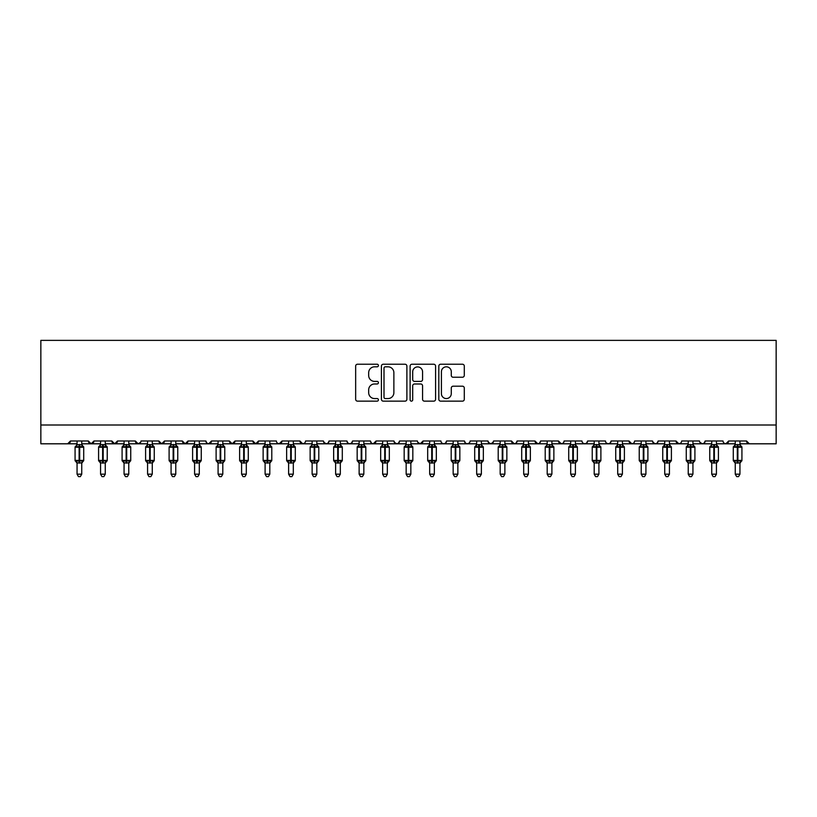 <?xml version="1.0" encoding="UTF-8"?>
<svg xmlns="http://www.w3.org/2000/svg" width="817" height="817" viewBox="0 0 817 817"><rect width="100%" height="100%" fill="white"/><g stroke="black" fill="none" stroke-linecap="round" stroke-linejoin="round"><path stroke-width="1.23" d="M378.414 365.526A1.297 1.297 0 0 0 377.117 364.229L357.509 364.229A1.848 1.848 0 0 0 355.661 366.077L355.661 399.299A1.848 1.848 0 0 0 357.509 401.147L377.117 401.147A1.297 1.297 0 0 0 378.414 399.86A1.297 1.297 0 0 0 377.117 398.563L374.584 398.563A5.903 5.903 0 0 1 368.671 392.66L368.671 389.893A5.903 5.903 0 0 1 374.584 383.98L377.117 383.98A1.297 1.297 0 0 0 378.414 382.693A1.297 1.297 0 0 0 377.117 381.396L374.584 381.396A5.903 5.903 0 0 1 368.671 375.493L368.671 372.726A5.903 5.903 0 0 1 374.584 366.813L377.117 366.813A1.297 1.297 0 0 0 378.414 365.526M462.442 377.24A1.848 1.848 0 0 0 464.291 375.401L464.291 366.077A1.848 1.848 0 0 0 462.442 364.229L440.669 364.229A1.848 1.848 0 0 0 438.821 366.077L438.821 399.299A1.848 1.848 0 0 0 440.669 401.147L462.442 401.147A1.848 1.848 0 0 0 464.291 399.299L464.291 388.044A1.848 1.848 0 0 0 462.442 386.196L453.129 386.196A1.848 1.848 0 0 0 451.28 388.044L451.28 393.631A4.943 4.943 0 0 1 446.337 398.563A4.943 4.943 0 0 1 441.405 393.631L441.405 371.755A4.943 4.943 0 0 1 446.337 366.813A4.943 4.943 0 0 1 451.28 371.755L451.28 375.401A1.848 1.848 0 0 0 453.129 377.24L462.442 377.24M40.85 425.003L776.15 425.003L776.15 340.372L40.85 340.372L40.85 443.805L67.648 443.805L70.466 440.986L88.338 440.986L89.37 443.171M406.886 366.077A1.848 1.848 0 0 0 405.038 364.229L383.255 364.229A1.848 1.848 0 0 0 381.416 366.077L381.416 399.299A1.848 1.848 0 0 0 383.255 401.147L405.038 401.147A1.848 1.848 0 0 0 406.886 399.299L406.886 366.077M411.962 364.229L433.745 364.229A1.848 1.848 0 0 1 435.584 366.077L435.584 399.299A1.848 1.848 0 0 1 433.745 401.147L424.421 401.147A1.848 1.848 0 0 1 422.573 399.299L422.573 385.828A1.848 1.848 0 0 0 420.724 383.98L414.546 383.98A1.848 1.848 0 0 0 412.697 385.828L412.697 399.86A1.297 1.297 0 0 1 411.411 401.147A1.297 1.297 0 0 1 410.114 399.86L410.114 366.077A1.848 1.848 0 0 1 411.962 364.229M81.751 443.805L91.157 443.805L88.338 440.986A2.819 2.819 0 0 0 91.157 443.805A2.819 2.819 0 0 0 93.975 440.986L111.837 440.986A2.819 2.819 0 0 0 114.666 443.805A2.819 2.819 0 0 0 117.485 440.986L135.346 440.986A2.819 2.819 0 0 0 138.165 443.805A2.819 2.819 0 0 0 140.994 440.986L158.855 440.986A2.819 2.819 0 0 0 161.674 443.805A2.819 2.819 0 0 0 164.493 440.986L182.365 440.986A2.819 2.819 0 0 0 185.183 443.805A2.819 2.819 0 0 0 188.002 440.986L205.874 440.986A2.819 2.819 0 0 0 208.692 443.805A2.819 2.819 0 0 0 211.511 440.986L229.373 440.986A2.819 2.819 0 0 0 232.202 443.805A2.819 2.819 0 0 0 235.02 440.986L252.882 440.986A2.819 2.819 0 0 0 255.701 443.805A2.819 2.819 0 0 0 258.529 440.986L276.391 440.986A2.819 2.819 0 0 0 279.21 443.805A2.819 2.819 0 0 0 282.028 440.986L299.9 440.986A2.819 2.819 0 0 0 302.719 443.805A2.819 2.819 0 0 0 305.538 440.986L323.409 440.986A2.819 2.819 0 0 0 326.228 443.805A2.819 2.819 0 0 0 329.047 440.986L346.908 440.986A2.819 2.819 0 0 0 349.737 443.805A2.819 2.819 0 0 0 352.556 440.986L370.418 440.986A2.819 2.819 0 0 0 373.236 443.805A2.819 2.819 0 0 0 376.065 440.986L393.927 440.986A2.819 2.819 0 0 0 396.745 443.805A2.819 2.819 0 0 0 399.564 440.986L417.436 440.986A2.819 2.819 0 0 0 420.255 443.805A2.819 2.819 0 0 0 423.073 440.986L440.935 440.986A2.819 2.819 0 0 0 443.764 443.805A2.819 2.819 0 0 0 446.582 440.986L464.444 440.986A2.819 2.819 0 0 0 467.263 443.805A2.819 2.819 0 0 0 470.092 440.986L487.953 440.986A2.819 2.819 0 0 0 490.772 443.805A2.819 2.819 0 0 0 493.591 440.986L511.462 440.986A2.819 2.819 0 0 0 514.281 443.805A2.819 2.819 0 0 0 517.1 440.986L534.972 440.986A2.819 2.819 0 0 0 537.79 443.805A2.819 2.819 0 0 0 540.609 440.986L558.471 440.986A2.819 2.819 0 0 0 561.299 443.805A2.819 2.819 0 0 0 564.118 440.986L581.98 440.986A2.819 2.819 0 0 0 584.798 443.805A2.819 2.819 0 0 0 587.627 440.986L605.489 440.986A2.819 2.819 0 0 0 608.308 443.805A2.819 2.819 0 0 0 611.126 440.986L628.998 440.986A2.819 2.819 0 0 0 631.817 443.805A2.819 2.819 0 0 0 634.635 440.986L652.507 440.986A2.819 2.819 0 0 0 655.326 443.805A2.819 2.819 0 0 0 658.145 440.986L676.006 440.986A2.819 2.819 0 0 0 678.835 443.805A2.819 2.819 0 0 0 681.654 440.986L699.515 440.986A2.819 2.819 0 0 0 702.334 443.805A2.819 2.819 0 0 0 705.163 440.986L723.025 440.986A2.819 2.819 0 0 0 725.843 443.805A2.819 2.819 0 0 0 728.662 440.986L746.534 440.986L747.055 442.62M716.438 443.805L725.843 443.805L728.662 440.986L727.63 443.171M705.163 440.986L704.131 443.171M669.429 443.805L678.835 443.805L676.006 440.986L677.038 443.171M658.145 440.986L657.113 443.171M652.507 440.986L653.539 443.171M634.635 440.986L634.115 442.62M622.411 443.805L631.817 443.805L628.998 440.986L630.03 443.171M611.126 440.986L610.095 443.171M587.627 440.986L586.596 443.171M564.118 440.986L563.597 442.62M551.894 443.805L561.299 443.805L558.471 440.986L559.502 443.171M540.609 440.986L539.577 443.171M528.385 443.805L537.79 443.805L534.972 440.986L536.003 443.171M517.1 440.986L516.068 443.171M504.875 443.805L514.281 443.805L511.462 440.986L511.983 442.62M493.591 440.986L492.569 443.171M487.953 440.986L488.985 443.171M464.444 440.986L465.476 443.171M446.582 440.986L445.551 443.171M410.849 443.805L420.255 443.805L423.073 440.986L422.042 443.171M399.564 440.986L398.533 443.171M393.927 440.986L394.958 443.171M370.418 440.986L371.449 443.171M352.556 440.986L351.524 443.171M346.908 440.986L347.94 443.171M329.047 440.986L328.015 443.171M323.409 440.986L324.431 443.171M293.313 443.805L302.719 443.805L299.9 440.986L300.932 443.171M269.804 443.805L279.21 443.805L282.028 440.986L280.997 443.171M246.305 443.805L255.701 443.805L258.529 440.986L257.498 443.171M222.796 443.805L232.202 443.805L235.02 440.986L233.989 443.171M199.287 443.805L208.692 443.805L211.511 440.986L210.48 443.171M205.874 440.986L206.905 443.171M175.778 443.805L185.183 443.805L188.002 440.986L186.97 443.171M194.589 443.805L185.183 443.805L182.365 440.986L183.396 443.171M152.268 443.805L161.674 443.805L164.493 440.986L163.461 443.171M171.08 443.805L161.674 443.805L158.855 440.986L159.887 443.171M128.769 443.805L138.165 443.805L135.346 440.986L136.378 443.171M100.562 443.805L91.157 443.805L93.975 440.986L92.944 443.171M746.534 440.986A2.819 2.819 0 0 0 749.352 443.805L746.534 440.986M776.15 425.003L776.15 443.805L739.947 443.805M67.648 443.805L70.466 440.986A2.819 2.819 0 0 1 67.648 443.805L77.053 443.805M105.26 443.805L114.666 443.805L117.485 440.986M124.061 443.805L114.666 443.805L111.837 440.986M147.571 443.805L138.165 443.805L140.687 442.263M218.088 443.805L208.692 443.805L206.875 443.141M241.597 443.805L232.202 443.805L229.373 440.986M265.106 443.805L255.701 443.805L252.882 440.986M288.615 443.805L279.21 443.805L277.392 443.141M312.125 443.805L302.719 443.805L304.537 443.141M316.822 443.805L326.228 443.805L328.046 443.141M335.624 443.805L326.228 443.805L323.706 442.263M340.332 443.805L349.737 443.805L351.545 443.141M359.133 443.805L349.737 443.805L347.919 443.141M363.841 443.805L373.236 443.805L376.065 440.986M382.642 443.805L373.236 443.805L371.418 443.141M387.34 443.805L396.745 443.805L398.563 443.141M406.151 443.805L396.745 443.805L394.233 442.263M429.66 443.805L420.255 443.805L417.742 442.263M434.358 443.805L443.764 443.805L445.582 443.141M453.159 443.805L443.764 443.805L441.946 443.141M457.867 443.805L467.263 443.805L469.081 443.141M476.668 443.805L467.263 443.805L465.455 443.141M481.376 443.805L490.772 443.805L493.294 442.263M500.178 443.805L490.772 443.805L488.26 442.263M523.687 443.805L514.281 443.805L516.099 443.141M547.196 443.805L537.79 443.805L539.608 443.141M570.695 443.805L561.299 443.805L563.107 443.141M575.403 443.805L584.798 443.805L586.616 443.141M594.204 443.805L584.798 443.805L582.991 443.141M598.912 443.805L608.308 443.805L610.125 443.141M617.713 443.805L608.308 443.805L606.49 443.141M641.222 443.805L631.817 443.805L633.635 443.141M645.92 443.805L655.326 443.805L657.144 443.141M664.732 443.805L655.326 443.805L652.803 442.263M688.231 443.805L678.835 443.805L680.643 443.141M692.939 443.805L702.334 443.805L704.152 443.141M711.74 443.805L702.334 443.805L699.822 442.263M735.249 443.805L725.843 443.805L724.025 443.141M385.287 366.813A1.297 1.297 0 0 0 384 368.11L384 397.276A1.297 1.297 0 0 0 385.287 398.563L387.963 398.563A5.903 5.903 0 0 0 393.876 392.66L393.876 372.726A5.903 5.903 0 0 0 387.963 366.813L385.287 366.813M422.573 371.847A4.943 4.943 0 0 0 417.64 366.904A4.943 4.943 0 0 0 412.697 371.847L412.697 379.548A1.848 1.848 0 0 0 414.546 381.396L420.724 381.396A1.848 1.848 0 0 0 422.573 379.548L422.573 371.847M75.695 461.288L77.053 463.229L75.072 460.4L83.722 460.4L83.722 447.236L83.109 446.358A0.94 0.94 0 0 1 83.722 447.236L75.072 447.236A0.94 0.94 0 0 1 75.695 446.358L75.072 447.236L75.072 460.4A0.94 0.94 0 0 0 75.695 461.288L76.369 460.584L79.116 461.248L82.435 460.584L82.834 461.197A2.073 1.971 0 0 0 81.751 462.933L77.053 462.933A2.073 1.971 0 0 0 75.961 461.197M83.722 460.4A0.94 0.94 0 0 1 83.109 461.288L81.751 463.229L83.722 460.4L83.722 447.236M77.053 444.714L81.751 444.714A2.073 1.971 180 0 0 82.834 446.45L82.435 447.052L79.688 446.399L76.369 447.052L75.961 446.45A2.073 1.971 180 0 0 77.053 444.714L77.053 440.986M77.053 444.816L76.369 447.052L75.961 446.45M81.751 462.912L81.751 474.177L77.053 474.177L77.053 462.912M81.751 440.986L81.751 444.724M81.751 444.816L82.435 447.052M76.369 460.584L77.053 462.83M82.435 460.584L81.751 462.83M81.751 474.177L80.342 476.628L78.463 476.628L77.053 474.177M99.204 461.288L100.562 463.229L98.581 460.4L107.231 460.4L107.231 447.236L106.619 446.358A0.94 0.94 0 0 1 107.231 447.236L98.581 447.236A0.94 0.94 0 0 1 99.204 446.358L98.581 447.236L98.581 460.4A0.94 0.94 0 0 0 99.204 461.288L99.878 460.584L102.625 461.248L105.944 460.584L106.343 461.197A2.073 1.971 0 0 0 105.26 462.933L100.562 462.933A2.073 1.971 0 0 0 99.47 461.197M107.231 460.4A0.94 0.94 0 0 1 106.619 461.288L105.26 463.229L107.231 460.4L107.231 447.236M100.562 444.714L105.26 444.714A2.073 1.971 180 0 0 106.343 446.45L105.944 447.052L103.187 446.399L99.878 447.052L99.47 446.45A2.073 1.971 180 0 0 100.562 444.714L100.562 440.986M122.703 461.288L124.061 463.229L122.09 460.4L130.74 460.4L130.74 447.236L130.128 446.358A0.94 0.94 0 0 1 130.74 447.236L122.09 447.236A0.94 0.94 0 0 1 122.703 446.358L122.09 447.236L122.09 460.4A0.94 0.94 0 0 0 122.703 461.288L123.387 460.584L126.135 461.248L129.443 460.584L129.852 461.197A2.073 1.971 0 0 0 128.769 462.933L124.061 462.933A2.073 1.971 0 0 0 122.979 461.197M130.74 460.4A0.94 0.94 0 0 1 130.128 461.288L128.769 463.229L130.74 460.4L130.74 447.236M124.061 444.714L128.769 444.714A2.073 1.971 180 0 0 129.852 446.45L129.443 447.052L126.696 446.399L123.387 447.052L122.979 446.45A2.073 1.971 180 0 0 124.061 444.714L124.061 440.986M146.212 461.288L147.571 463.229L145.6 460.4L154.25 460.4L154.25 447.236L153.627 446.358A0.94 0.94 0 0 1 154.25 447.236L145.6 447.236A0.94 0.94 0 0 1 146.212 446.358L145.6 447.236L145.6 460.4A0.94 0.94 0 0 0 146.212 461.288L146.886 460.584L149.644 461.248L152.953 460.584L153.361 461.197A2.073 1.971 0 0 0 152.268 462.933L147.571 462.933A2.073 1.971 0 0 0 146.488 461.197M154.25 460.4A0.94 0.94 0 0 1 153.627 461.288L152.268 463.229L154.25 460.4L154.25 447.236M147.571 444.714L152.268 444.714A2.073 1.971 180 0 0 153.361 446.45L152.953 447.052L150.205 446.399L146.886 447.052L146.488 446.45A2.073 1.971 180 0 0 147.571 444.714L147.571 440.986M169.722 461.288L171.08 463.229L169.109 460.4L177.759 460.4L177.759 447.236L177.136 446.358A0.94 0.94 0 0 1 177.759 447.236L169.109 447.236A0.94 0.94 0 0 1 169.722 446.358L169.109 447.236L169.109 460.4A0.94 0.94 0 0 0 169.722 461.288L170.396 460.584L173.143 461.248L176.462 460.584L176.87 461.197A2.073 1.971 0 0 0 175.778 462.933L171.08 462.933A2.073 1.971 0 0 0 169.997 461.197M177.759 460.4A0.94 0.94 0 0 1 177.136 461.288L175.778 463.229L177.759 460.4L177.759 447.236M171.08 444.714L175.778 444.714A2.073 1.971 180 0 0 176.87 446.45L176.462 447.052L173.715 446.399L170.396 447.052L169.997 446.45A2.073 1.971 180 0 0 171.08 444.714L171.08 440.986M100.552 444.816L99.878 447.052L99.47 446.45M105.26 462.912L105.26 474.177L100.562 474.177L100.562 462.912M105.26 440.986L105.26 444.724M105.26 444.816L105.944 447.052M99.878 460.584L100.552 462.83M105.944 460.584L105.26 462.83M105.26 474.177L103.851 476.628L101.972 476.628L100.562 474.177M124.061 444.816L123.387 447.052L122.979 446.45M128.769 462.912L128.769 474.177L124.061 474.177L124.061 462.912M128.769 440.986L128.769 444.724M128.769 444.816L129.443 447.052M123.387 460.584L124.061 462.83M129.443 460.584L128.769 462.83M128.769 474.177L127.35 476.628L125.481 476.628L124.061 474.177M147.571 444.816L146.886 447.052L146.488 446.45M152.268 462.912L152.268 474.177L147.571 474.177L147.571 462.912M152.268 440.986L152.268 444.724M152.279 444.816L152.953 447.052M146.886 460.584L147.571 462.83M152.953 460.584L152.279 462.83M152.268 474.177L150.859 476.628L148.98 476.628L147.571 474.177M171.08 444.816L170.396 447.052L169.997 446.45M175.778 462.912L175.778 474.177L171.08 474.177L171.08 462.912M175.778 440.986L175.778 444.724M175.778 444.816L176.462 447.052M170.396 460.584L171.08 462.83L170.396 460.584M176.462 460.584L175.778 462.83M175.778 474.177L174.368 476.628L172.489 476.628L171.08 474.177M193.231 461.288L194.589 463.229L192.608 460.4L201.258 460.4L201.258 447.236L200.645 446.358A0.94 0.94 0 0 1 201.258 447.236L192.608 447.236A0.94 0.94 0 0 1 193.231 446.358L192.608 447.236L192.608 460.4A0.94 0.94 0 0 0 193.231 461.288L193.905 460.584L196.652 461.248L199.971 460.584L200.369 461.197A2.073 1.971 0 0 0 199.287 462.933L194.589 462.933A2.073 1.971 0 0 0 193.496 461.197M201.258 460.4A0.94 0.94 0 0 1 200.645 461.288L199.287 463.229L201.258 460.4L201.258 447.236M194.589 444.714L199.287 444.714A2.073 1.971 180 0 0 200.369 446.45L199.971 447.052L197.224 446.399L193.905 447.052L193.496 446.45A2.073 1.971 180 0 0 194.589 444.714L194.589 440.986M194.589 444.816L193.905 447.052L193.496 446.45M199.287 462.912L199.287 474.177L194.589 474.177L194.589 462.912M199.287 440.986L199.287 444.724M199.287 444.816L199.971 447.052M193.905 460.584L194.589 462.83M199.971 460.584L199.287 462.83M199.287 474.177L197.877 476.628L195.998 476.628L194.589 474.177M216.74 461.288L218.088 463.229L216.117 460.4L224.767 460.4L224.767 447.236L224.154 446.358A0.94 0.94 0 0 1 224.767 447.236L216.117 447.236A0.94 0.94 0 0 1 216.74 446.358L216.117 447.236L216.117 460.4A0.94 0.94 0 0 0 216.74 461.288L217.414 460.584L220.161 461.248L223.48 460.584L223.878 461.197A2.073 1.971 0 0 0 222.796 462.933L218.088 462.933A2.073 1.971 0 0 0 217.005 461.197M224.767 460.4A0.94 0.94 0 0 1 224.154 461.288L222.796 463.229L224.767 460.4L224.767 447.236M218.088 444.714L222.796 444.714A2.073 1.971 180 0 0 223.878 446.45L223.48 447.052L220.723 446.399L217.414 447.052L217.005 446.45A2.073 1.971 180 0 0 218.088 444.714L218.088 440.986M218.088 444.816L217.414 447.052L217.005 446.45M222.796 462.912L222.796 474.177L218.088 474.177L218.088 462.912M222.796 440.986L222.796 444.724M222.796 444.816L223.48 447.052M217.414 460.584L218.088 462.83M223.48 460.584L222.796 462.83M222.796 474.177L221.387 476.628L219.507 476.628L218.088 474.177M241.597 463.229L239.626 460.4L248.276 460.4L248.276 447.236L247.663 446.358A0.94 0.94 0 0 1 248.276 447.236L239.626 447.236A0.94 0.94 0 0 1 240.239 446.358L239.626 447.236L239.626 460.4A0.94 0.94 0 0 0 240.239 461.288L240.913 460.584L243.67 461.248L246.979 460.584L247.388 461.197A2.073 1.971 0 0 0 246.305 462.933L241.597 462.933A2.073 1.971 0 0 0 240.515 461.197M248.276 460.4A0.94 0.94 0 0 1 247.663 461.288L246.305 463.229L248.276 460.4L248.276 447.236M241.597 444.714L246.305 444.714A2.073 1.971 180 0 0 247.388 446.45L246.979 447.052L244.232 446.399L240.913 447.052L240.515 446.45A2.073 1.971 180 0 0 241.597 444.714L241.597 440.986M241.597 444.816L240.913 447.052L240.515 446.45M246.305 462.912L246.305 474.177L241.597 474.177L241.597 462.912M246.305 440.986L246.305 444.724M246.305 444.816L246.979 447.052M240.913 460.584L241.597 462.83M246.979 460.584L246.305 462.83M246.305 474.177L244.886 476.628L243.006 476.628L241.597 474.177M263.748 461.288L265.106 463.229L263.135 460.4L271.785 460.4L271.785 447.236L271.162 446.358A0.94 0.94 0 0 1 271.785 447.236L263.135 447.236A0.94 0.94 0 0 1 263.748 446.358L263.135 447.236L263.135 460.4A0.94 0.94 0 0 0 263.748 461.288L264.422 460.584L267.179 461.248L270.488 460.584L270.897 461.197A2.073 1.971 0 0 0 269.804 462.933L265.106 462.933A2.073 1.971 0 0 0 264.024 461.197M271.785 460.4A0.94 0.94 0 0 1 271.162 461.288L269.804 463.229L271.785 460.4L271.785 447.236M265.106 444.714L269.804 444.714A2.073 1.971 180 0 0 270.897 446.45L270.488 447.052L267.741 446.399L264.422 447.052L264.024 446.45A2.073 1.971 180 0 0 265.106 444.714L265.106 440.986M265.106 444.816L264.422 447.052L264.024 446.45M269.804 462.912L269.804 474.177L265.106 474.177L265.106 462.912M269.804 440.986L269.804 444.724M269.814 444.816L270.488 447.052M264.422 460.584L265.106 462.83M270.488 460.584L269.814 462.83M269.804 474.177L268.395 476.628L266.516 476.628L265.106 474.177M288.615 463.229L286.644 460.4L295.294 460.4L295.294 447.236L294.671 446.358A0.94 0.94 0 0 1 295.294 447.236L286.644 447.236A0.94 0.94 0 0 1 287.257 446.358L286.644 447.236L286.644 460.4A0.94 0.94 0 0 0 287.257 461.288L287.931 460.584L290.678 461.248L293.997 460.584L294.406 461.197A2.073 1.971 0 0 0 293.313 462.933L288.615 462.933A2.073 1.971 0 0 0 287.523 461.197M295.294 460.4A0.94 0.94 0 0 1 294.671 461.288L293.313 463.229L295.294 460.4L295.294 447.236M288.615 444.714L293.313 444.714A2.073 1.971 180 0 0 294.406 446.45L293.997 447.052L291.25 446.399L287.931 447.052L287.523 446.45A2.073 1.971 180 0 0 288.615 444.714L288.615 440.986M288.615 444.816L287.931 447.052L287.523 446.45M293.313 462.912L293.313 474.177L288.615 474.177L288.615 462.912M293.313 440.986L293.313 444.724M293.313 444.816L293.997 447.052M287.931 460.584L288.615 462.83L287.931 460.584M293.997 460.584L293.313 462.83M293.313 474.177L291.904 476.628L290.025 476.628L288.615 474.177M310.766 461.288L312.125 463.229L310.143 460.4L318.793 460.4L318.793 447.236L318.181 446.358A0.94 0.94 0 0 1 318.793 447.236L310.143 447.236A0.94 0.94 0 0 1 310.766 446.358L310.143 447.236L310.143 460.4A0.94 0.94 0 0 0 310.766 461.288L311.44 460.584L314.188 461.248L317.507 460.584L317.905 461.197A2.073 1.971 0 0 0 316.822 462.933L312.125 462.933A2.073 1.971 0 0 0 311.032 461.197M318.793 460.4A0.94 0.94 0 0 1 318.181 461.288L316.822 463.229L318.793 460.4L318.793 447.236M312.125 444.714L316.822 444.714A2.073 1.971 180 0 0 317.905 446.45L317.507 447.052L314.749 446.399L311.44 447.052L311.032 446.45A2.073 1.971 180 0 0 312.125 444.714L312.125 440.986M312.125 444.816L311.44 447.052L311.032 446.45M316.822 462.912L316.822 474.177L312.125 474.177L312.125 462.912M316.822 440.986L316.822 444.724M316.822 444.816L317.507 447.052M311.44 460.584L312.125 462.83L311.44 460.584M317.507 460.584L316.822 462.83M316.822 474.177L315.413 476.628L313.534 476.628L312.125 474.177M334.276 461.288L335.624 463.229L333.653 460.4L342.303 460.4L342.303 447.236L341.69 446.358A0.94 0.94 0 0 1 342.303 447.236L333.653 447.236A0.94 0.94 0 0 1 334.276 446.358L333.653 447.236L333.653 460.4A0.94 0.94 0 0 0 334.276 461.288L334.95 460.584L337.697 461.248L341.016 460.584L341.414 461.197A2.073 1.971 0 0 0 340.332 462.933L335.624 462.933A2.073 1.971 0 0 0 334.541 461.197M342.303 460.4A0.94 0.94 0 0 1 341.69 461.288L340.332 463.229L342.303 460.4L342.303 447.236M335.624 444.714L340.332 444.714A2.073 1.971 180 0 0 341.414 446.45L341.016 447.052L338.258 446.399L334.95 447.052L334.541 446.45A2.073 1.971 180 0 0 335.624 444.714L335.624 440.986M335.624 444.816L334.95 447.052L334.541 446.45M340.332 462.912L340.332 474.177L335.624 474.177L335.624 462.912M340.332 440.986L340.332 444.724M340.332 444.816L341.016 447.052M334.95 460.584L335.624 462.83L334.95 460.584M341.016 460.584L340.332 462.83M340.332 474.177L338.922 476.628L337.043 476.628L335.624 474.177M357.775 461.288L359.133 463.229L357.162 460.4L365.812 460.4L365.812 447.236L365.199 446.358A0.94 0.94 0 0 1 365.812 447.236L357.162 447.236A0.94 0.94 0 0 1 357.775 446.358L357.162 447.236L357.162 460.4A0.94 0.94 0 0 0 357.775 461.288L358.449 460.584L361.206 461.248L364.515 460.584L364.923 461.197A2.073 1.971 0 0 0 363.841 462.933L359.133 462.933A2.073 1.971 0 0 0 358.05 461.197M365.812 460.4A0.94 0.94 0 0 1 365.199 461.288L363.841 463.229L365.812 460.4L365.812 447.236M359.133 444.714L363.841 444.714A2.073 1.971 180 0 0 364.923 446.45L364.515 447.052L361.768 446.399L358.449 447.052L358.05 446.45A2.073 1.971 180 0 0 359.133 444.714L359.133 440.986M359.133 444.816L358.449 447.052L358.05 446.45M363.841 462.912L363.841 474.177L359.133 474.177L359.133 462.912M363.841 440.986L363.841 444.724M363.841 444.816L364.515 447.052M358.449 460.584L359.133 462.83L358.449 460.584M364.515 460.584L363.841 462.83M363.841 474.177L362.421 476.628L360.542 476.628L359.133 474.177M381.284 461.288L382.642 463.229L380.671 460.4L389.321 460.4L389.321 447.236L388.698 446.358A0.94 0.94 0 0 1 389.321 447.236L380.671 447.236A0.94 0.94 0 0 1 381.284 446.358L380.671 447.236L380.671 460.4A0.94 0.94 0 0 0 381.284 461.288L381.958 460.584L384.715 461.248L388.024 460.584L388.432 461.197A2.073 1.971 0 0 0 387.34 462.933L382.642 462.933A2.073 1.971 0 0 0 381.559 461.197M389.321 460.4A0.94 0.94 0 0 1 388.698 461.288L387.34 463.229L389.321 460.4L389.321 447.236M382.642 444.714L387.34 444.714A2.073 1.971 180 0 0 388.432 446.45L388.024 447.052L385.277 446.399L381.958 447.052L381.559 446.45A2.073 1.971 180 0 0 382.642 444.714L382.642 440.986M382.642 444.816L381.958 447.052L381.559 446.45M387.34 462.912L387.34 474.177L382.642 474.177L382.642 462.912M387.34 440.986L387.34 444.724M387.35 444.816L388.024 447.052M381.958 460.584L382.642 462.83L381.958 460.584M388.024 460.584L387.35 462.83M387.34 474.177L385.93 476.628L384.051 476.628L382.642 474.177M404.793 461.288L406.151 463.229L404.17 460.4L412.83 460.4L412.83 447.236L412.207 446.358A0.94 0.94 0 0 1 412.83 447.236L404.17 447.236A0.94 0.94 0 0 1 404.793 446.358L404.17 447.236L404.17 460.4A0.94 0.94 0 0 0 404.793 461.288L405.467 460.584L408.214 461.248L411.533 460.584L411.942 461.197A2.073 1.971 0 0 0 410.849 462.933L406.151 462.933A2.073 1.971 0 0 0 405.058 461.197M412.83 460.4A0.94 0.94 0 0 1 412.207 461.288L410.849 463.229L412.83 460.4L412.83 447.236M406.151 444.714L410.849 444.714A2.073 1.971 180 0 0 411.942 446.45L411.533 447.052L408.786 446.399L405.467 447.052L405.058 446.45A2.073 1.971 180 0 0 406.151 444.714L406.151 440.986M406.151 444.816L405.467 447.052L405.058 446.45M410.849 462.912L410.849 474.177L406.151 474.177L406.151 462.912M410.849 440.986L410.849 444.724M410.849 444.816L411.533 447.052M405.467 460.584L406.151 462.83L405.467 460.584M411.533 460.584L410.849 462.83M410.849 474.177L409.44 476.628L407.56 476.628L406.151 474.177M428.302 461.288L429.66 463.229L427.679 460.4L436.329 460.4L436.329 447.236L435.716 446.358A0.94 0.94 0 0 1 436.329 447.236L427.679 447.236A0.94 0.94 0 0 1 428.302 446.358L427.679 447.236L427.679 460.4A0.94 0.94 0 0 0 428.302 461.288L428.976 460.584L431.723 461.248L435.042 460.584L435.441 461.197A2.073 1.971 0 0 0 434.358 462.933L429.66 462.933A2.073 1.971 0 0 0 428.568 461.197M436.329 460.4A0.94 0.94 0 0 1 435.716 461.288L434.358 463.229L436.329 460.4L436.329 447.236M429.66 444.714L434.358 444.714A2.073 1.971 180 0 0 435.441 446.45L435.042 447.052L432.285 446.399L428.976 447.052L428.568 446.45A2.073 1.971 180 0 0 429.66 444.714L429.66 440.986M429.65 444.816L428.976 447.052L428.568 446.45M434.358 462.912L434.358 474.177L429.66 474.177L429.66 462.912M434.358 440.986L434.358 444.724M434.358 444.816L435.042 447.052M428.976 460.584L429.65 462.83L428.976 460.584M435.042 460.584L434.358 462.83M434.358 474.177L432.949 476.628L431.07 476.628L429.66 474.177M451.801 461.288L453.159 463.229L451.188 460.4L459.838 460.4L459.838 447.236L459.225 446.358A0.94 0.94 0 0 1 459.838 447.236L451.188 447.236A0.94 0.94 0 0 1 451.801 446.358L451.188 447.236L451.188 460.4A0.94 0.94 0 0 0 451.801 461.288L452.485 460.584L455.232 461.248L458.551 460.584L458.95 461.197A2.073 1.971 0 0 0 457.867 462.933L453.159 462.933A2.073 1.971 0 0 0 452.077 461.197M459.838 460.4A0.94 0.94 0 0 1 459.225 461.288L457.867 463.229L459.838 460.4L459.838 447.236M453.159 444.714L457.867 444.714A2.073 1.971 180 0 0 458.95 446.45L458.551 447.052L455.794 446.399L452.485 447.052L452.077 446.45A2.073 1.971 180 0 0 453.159 444.714L453.159 440.986M453.159 444.816L452.485 447.052L452.077 446.45M457.867 462.912L457.867 474.177L453.159 474.177L453.159 462.912M457.867 440.986L457.867 444.724M457.867 444.816L458.551 447.052M452.485 460.584L453.159 462.83L452.485 460.584M458.551 460.584L457.867 462.83M457.867 474.177L456.458 476.628L454.579 476.628L453.159 474.177M475.31 461.288L476.668 463.229L474.697 460.4L483.347 460.4L483.347 447.236L482.724 446.358A0.94 0.94 0 0 1 483.347 447.236L474.697 447.236A0.94 0.94 0 0 1 475.31 446.358L474.697 447.236L474.697 460.4A0.94 0.94 0 0 0 475.31 461.288L475.984 460.584L478.742 461.248L482.05 460.584L482.459 461.197A2.073 1.971 0 0 0 481.376 462.933L476.668 462.933A2.073 1.971 0 0 0 475.586 461.197M483.347 460.4A0.94 0.94 0 0 1 482.724 461.288L481.376 463.229L483.347 460.4L483.347 447.236M476.668 444.714L481.376 444.714A2.073 1.971 180 0 0 482.459 446.45L482.05 447.052L479.303 446.399L475.984 447.052L475.586 446.45A2.073 1.971 180 0 0 476.668 444.714L476.668 440.986M476.668 444.816L475.984 447.052L475.586 446.45M481.376 462.912L481.376 474.177L476.668 474.177L476.668 462.912M481.376 440.986L481.376 444.724M481.376 444.816L482.05 447.052M475.984 460.584L476.668 462.83L475.984 460.584M482.05 460.584L481.376 462.83M481.376 474.177L479.957 476.628L478.078 476.628L476.668 474.177M498.819 461.288L500.178 463.229L498.207 460.4L506.857 460.4L506.857 447.236L506.234 446.358A0.94 0.94 0 0 1 506.857 447.236L498.207 447.236A0.94 0.94 0 0 1 498.819 446.358L498.207 447.236L498.207 460.4A0.94 0.94 0 0 0 498.819 461.288L499.493 460.584L502.251 461.248L505.56 460.584L505.968 461.197A2.073 1.971 0 0 0 504.875 462.933L500.178 462.933A2.073 1.971 0 0 0 499.095 461.197M506.857 460.4A0.94 0.94 0 0 1 506.234 461.288L504.875 463.229L506.857 460.4L506.857 447.236M500.178 444.714L504.875 444.714A2.073 1.971 180 0 0 505.968 446.45L505.56 447.052L502.812 446.399L499.493 447.052L499.095 446.45A2.073 1.971 180 0 0 500.178 444.714L500.178 440.986M500.178 444.816L499.493 447.052L499.095 446.45M504.875 462.912L504.875 474.177L500.178 474.177L500.178 462.912M504.875 440.986L504.875 444.724M504.875 444.816L505.56 447.052M499.493 460.584L500.178 462.83L499.493 460.584M505.56 460.584L504.875 462.83M504.875 474.177L503.466 476.628L501.587 476.628L500.178 474.177M522.329 461.288L523.687 463.229L521.706 460.4L530.356 460.4L530.356 447.236L529.743 446.358A0.94 0.94 0 0 1 530.356 447.236L521.706 447.236A0.94 0.94 0 0 1 522.329 446.358L521.706 447.236L521.706 460.4A0.94 0.94 0 0 0 522.329 461.288L523.003 460.584L525.75 461.248L529.069 460.584L529.477 461.197A2.073 1.971 0 0 0 528.385 462.933L523.687 462.933A2.073 1.971 0 0 0 522.594 461.197M530.356 460.4A0.94 0.94 0 0 1 529.743 461.288L528.385 463.229L530.356 460.4L530.356 447.236M523.687 444.714L528.385 444.714A2.073 1.971 180 0 0 529.477 446.45L529.069 447.052L526.322 446.399L523.003 447.052L522.594 446.45A2.073 1.971 180 0 0 523.687 444.714L523.687 440.986M523.687 444.816L523.003 447.052L522.594 446.45M528.385 462.912L528.385 474.177L523.687 474.177L523.687 462.912M528.385 440.986L528.385 444.724M528.385 444.816L529.069 447.052M523.003 460.584L523.687 462.83L523.003 460.584M529.069 460.584L528.385 462.83M528.385 474.177L526.975 476.628L525.096 476.628L523.687 474.177M547.196 463.229L545.215 460.4L553.865 460.4L553.865 447.236L553.252 446.358A0.94 0.94 0 0 1 553.865 447.236L545.215 447.236A0.94 0.94 0 0 1 545.838 446.358L545.215 447.236L545.215 460.4A0.94 0.94 0 0 0 545.838 461.288L546.512 460.584L549.259 461.248L552.578 460.584L552.976 461.197A2.073 1.971 0 0 0 551.894 462.933L547.196 462.933A2.073 1.971 0 0 0 546.103 461.197M553.865 460.4A0.94 0.94 0 0 1 553.252 461.288L551.894 463.229L553.865 460.4L553.865 447.236M547.196 444.714L551.894 444.714A2.073 1.971 180 0 0 552.976 446.45L552.578 447.052L549.821 446.399L546.512 447.052L546.103 446.45A2.073 1.971 180 0 0 547.196 444.714L547.196 440.986M547.186 444.816L546.512 447.052L546.103 446.45M551.894 462.912L551.894 474.177L547.196 474.177L547.196 462.912M551.894 440.986L551.894 444.724M551.894 444.816L552.578 447.052M546.512 460.584L547.186 462.83L546.512 460.584M552.578 460.584L551.894 462.83M551.894 474.177L550.484 476.628L548.605 476.628L547.196 474.177M570.695 463.229L568.724 460.4L577.374 460.4L577.374 447.236L576.761 446.358A0.94 0.94 0 0 1 577.374 447.236L568.724 447.236A0.94 0.94 0 0 1 569.337 446.358L568.724 447.236L568.724 460.4A0.94 0.94 0 0 0 569.337 461.288L570.021 460.584L572.768 461.248L576.087 460.584L576.485 461.197A2.073 1.971 0 0 0 575.403 462.933L570.695 462.933A2.073 1.971 0 0 0 569.612 461.197M577.374 460.4A0.94 0.94 0 0 1 576.761 461.288L575.403 463.229L577.374 460.4L577.374 447.236M570.695 444.714L575.403 444.714A2.073 1.971 180 0 0 576.485 446.45L576.087 447.052L573.33 446.399L570.021 447.052L569.612 446.45A2.073 1.971 180 0 0 570.695 444.714L570.695 440.986M570.695 444.816L570.021 447.052L569.612 446.45M575.403 462.912L575.403 474.177L570.695 474.177L570.695 462.912M575.403 440.986L575.403 444.724M575.403 444.816L576.087 447.052M570.021 460.584L570.695 462.83L570.021 460.584M576.087 460.584L575.403 462.83M575.403 474.177L573.994 476.628L572.114 476.628L570.695 474.177M592.846 461.288L594.204 463.229L592.233 460.4L600.883 460.4L600.883 447.236L600.26 446.358A0.94 0.94 0 0 1 600.883 447.236L592.233 447.236A0.94 0.94 0 0 1 592.846 446.358L592.233 447.236L592.233 460.4A0.94 0.94 0 0 0 592.846 461.288L593.52 460.584L596.277 461.248L599.586 460.584L599.995 461.197A2.073 1.971 0 0 0 598.912 462.933L594.204 462.933A2.073 1.971 0 0 0 593.122 461.197M600.883 460.4A0.94 0.94 0 0 1 600.26 461.288L598.912 463.229L600.883 460.4L600.883 447.236M594.204 444.714L598.912 444.714A2.073 1.971 180 0 0 599.995 446.45L599.586 447.052L596.839 446.399L593.52 447.052L593.122 446.45A2.073 1.971 180 0 0 594.204 444.714L594.204 440.986M594.204 444.816L593.52 447.052L593.122 446.45M598.912 462.912L598.912 474.177L594.204 474.177L594.204 462.912M598.912 440.986L598.912 444.724M598.912 444.816L599.586 447.052M593.52 460.584L594.204 462.83L593.52 460.584M599.586 460.584L598.912 462.83M598.912 474.177L597.493 476.628L595.613 476.628L594.204 474.177M616.355 461.288L617.713 463.229L615.742 460.4L624.392 460.4L624.392 447.236L623.769 446.358A0.94 0.94 0 0 1 624.392 447.236L615.742 447.236A0.94 0.94 0 0 1 616.355 446.358L615.742 447.236L615.742 460.4A0.94 0.94 0 0 0 616.355 461.288L617.029 460.584L619.776 461.248L623.095 460.584L623.504 461.197A2.073 1.971 0 0 0 622.411 462.933L617.713 462.933A2.073 1.971 0 0 0 616.631 461.197M624.392 460.4A0.94 0.94 0 0 1 623.769 461.288L622.411 463.229L624.392 460.4L624.392 447.236M617.713 444.714L622.411 444.714A2.073 1.971 180 0 0 623.504 446.45L623.095 447.052L620.348 446.399L617.029 447.052L616.631 446.45A2.073 1.971 180 0 0 617.713 444.714L617.713 440.986M617.713 444.816L617.029 447.052L616.631 446.45M622.411 462.912L622.411 474.177L617.713 474.177L617.713 462.912M622.411 440.986L622.411 444.724M622.411 444.816L623.095 447.052M617.029 460.584L617.713 462.83L617.029 460.584M623.095 460.584L622.411 462.83M622.411 474.177L621.002 476.628L619.123 476.628L617.713 474.177M641.222 463.229L639.241 460.4L647.891 460.4L647.891 447.236L647.278 446.358A0.94 0.94 0 0 1 647.891 447.236L639.241 447.236A0.94 0.94 0 0 1 639.864 446.358L639.241 447.236L639.241 460.4A0.94 0.94 0 0 0 639.864 461.288L640.538 460.584L643.285 461.248L646.604 460.584L647.003 461.197A2.073 1.971 0 0 0 645.92 462.933L641.222 462.933A2.073 1.971 0 0 0 640.13 461.197M647.891 460.4A0.94 0.94 0 0 1 647.278 461.288L645.92 463.229L647.891 460.4L647.891 447.236M641.222 444.714L645.92 444.714A2.073 1.971 180 0 0 647.003 446.45L646.604 447.052L643.857 446.399L640.538 447.052L640.13 446.45A2.073 1.971 180 0 0 641.222 444.714L641.222 440.986M641.222 444.816L640.538 447.052L640.13 446.45M645.92 462.912L645.92 474.177L641.222 474.177L641.222 462.912M645.92 440.986L645.92 444.724M645.92 444.816L646.604 447.052M640.538 460.584L641.222 462.83L640.538 460.584M646.604 460.584L645.92 462.83M645.92 474.177L644.511 476.628L642.632 476.628L641.222 474.177M664.732 463.229L662.75 460.4L671.4 460.4L671.4 447.236L670.788 446.358A0.94 0.94 0 0 1 671.4 447.236L662.75 447.236A0.94 0.94 0 0 1 663.373 446.358L662.75 447.236L662.75 460.4A0.94 0.94 0 0 0 663.373 461.288L664.047 460.584L666.795 461.248L670.114 460.584L670.512 461.197A2.073 1.971 0 0 0 669.429 462.933L664.732 462.933A2.073 1.971 0 0 0 663.639 461.197M671.4 460.4A0.94 0.94 0 0 1 670.788 461.288L669.429 463.229L671.4 460.4L671.4 447.236M664.732 444.714L669.429 444.714A2.073 1.971 180 0 0 670.512 446.45L670.114 447.052L667.356 446.399L664.047 447.052L663.639 446.45A2.073 1.971 180 0 0 664.732 444.714L664.732 440.986M664.721 444.816L664.047 447.052L663.639 446.45M669.429 462.912L669.429 474.177L664.732 474.177L664.732 462.912M669.429 440.986L669.429 444.724M669.429 444.816L670.114 447.052M664.047 460.584L664.721 462.83L664.047 460.584M670.114 460.584L669.429 462.83M669.429 474.177L668.02 476.628L666.141 476.628L664.732 474.177M688.231 463.229L686.26 460.4L694.91 460.4L694.91 447.236L694.297 446.358A0.94 0.94 0 0 1 694.91 447.236L686.26 447.236A0.94 0.94 0 0 1 686.872 446.358L686.26 447.236L686.26 460.4A0.94 0.94 0 0 0 686.872 461.288L687.557 460.584L690.304 461.248L693.613 460.584L694.021 461.197A2.073 1.971 0 0 0 692.939 462.933L688.231 462.933A2.073 1.971 0 0 0 687.148 461.197M694.91 460.4A0.94 0.94 0 0 1 694.297 461.288L692.939 463.229L694.91 460.4L694.91 447.236M688.231 444.714L692.939 444.714A2.073 1.971 180 0 0 694.021 446.45L693.613 447.052L690.865 446.399L687.557 447.052L687.148 446.45A2.073 1.971 180 0 0 688.231 444.714L688.231 440.986M688.231 444.816L687.557 447.052L687.148 446.45M692.939 462.912L692.939 474.177L688.231 474.177L688.231 462.912M692.939 440.986L692.939 444.724M692.939 444.816L693.613 447.052M687.557 460.584L688.231 462.83L687.557 460.584M693.613 460.584L692.939 462.83M692.939 474.177L691.519 476.628L689.65 476.628L688.231 474.177M711.74 463.229L709.769 460.4L718.419 460.4L718.419 447.236L717.796 446.358A0.94 0.94 0 0 1 718.419 447.236L709.769 447.236L709.769 460.4A0.94 0.94 0 0 0 710.382 461.288L711.056 460.584L713.813 461.248L717.122 460.584L717.53 461.197A2.073 1.971 0 0 0 716.438 462.933L711.74 462.933A2.073 1.971 0 0 0 710.657 461.197M718.419 460.4A0.94 0.94 0 0 1 717.796 461.288L716.438 463.229L718.419 460.4L718.419 447.236M711.74 444.714L716.438 444.714A2.073 1.971 180 0 0 717.53 446.45L717.122 447.052L714.375 446.399L711.056 447.052L710.382 446.358A0.94 0.94 0 0 0 709.769 447.236L710.657 446.45A2.073 1.971 180 0 0 711.74 444.714L711.74 440.986M711.74 444.816L711.056 447.052L710.657 446.45M716.438 462.912L716.438 474.177L711.74 474.177L711.74 462.912M716.438 440.986L716.438 444.724M716.448 444.816L717.122 447.052M711.056 460.584L711.74 462.83L711.056 460.584M717.122 460.584L716.448 462.83M716.438 474.177L715.028 476.628L713.149 476.628L711.74 474.177M733.891 461.288L735.249 463.229L733.278 460.4L741.928 460.4L741.928 447.236L741.305 446.358A0.94 0.94 0 0 1 741.928 447.236L733.278 447.236L733.278 460.4A0.94 0.94 0 0 0 733.891 461.288L734.565 460.584L737.312 461.248L740.631 460.584L741.039 461.197A2.073 1.971 0 0 0 739.947 462.933L735.249 462.933A2.073 1.971 0 0 0 734.166 461.197M741.928 460.4A0.94 0.94 0 0 1 741.305 461.288L739.947 463.229L741.928 460.4L741.928 447.236M735.249 444.714L739.947 444.714A2.073 1.971 180 0 0 741.039 446.45L740.631 447.052L737.884 446.399L734.565 447.052L733.891 446.358A0.94 0.94 0 0 0 733.278 447.236L734.166 446.45A2.073 1.971 180 0 0 735.249 444.714L735.249 440.986M735.249 444.816L734.565 447.052L734.166 446.45M739.947 462.912L739.947 474.177L735.249 474.177L735.249 462.912M739.947 440.986L739.947 444.724M739.947 444.816L740.631 447.052M734.565 460.584L735.249 462.83L734.565 460.584M740.631 460.584L739.947 462.83M739.947 474.177L738.537 476.628L736.658 476.628L735.249 474.177M79.116 444.53L79.116 463.106M79.688 463.106L79.688 444.53M102.625 444.53L102.625 463.106M103.187 463.106L103.187 444.53M126.135 444.53L126.135 463.106M126.696 463.106L126.696 444.53M149.644 444.53L149.644 463.106M150.205 463.106L150.205 444.53M173.143 444.53L173.143 463.106M173.715 463.106L173.715 444.53M196.652 444.53L196.652 463.106M197.224 463.106L197.224 444.53M220.161 444.53L220.161 463.106M220.723 463.106L220.723 444.53M243.67 444.53L243.67 463.106M244.232 463.106L244.232 444.53M267.179 444.53L267.179 463.106M267.741 463.106L267.741 444.53M290.678 444.53L290.678 463.106M291.25 463.106L291.25 444.53M314.188 444.53L314.188 463.106M314.749 463.106L314.749 444.53M337.697 444.53L337.697 463.106M338.258 463.106L338.258 444.53M361.206 444.53L361.206 463.106M361.768 463.106L361.768 444.53M384.715 444.53L384.715 463.106M385.277 463.106L385.277 444.53M408.214 444.53L408.214 463.106M408.786 463.106L408.786 444.53M431.723 444.53L431.723 463.106M432.285 463.106L432.285 444.53M455.232 444.53L455.232 463.106M455.794 463.106L455.794 444.53M478.742 444.53L478.742 463.106M479.303 463.106L479.303 444.53M502.251 444.53L502.251 463.106M502.812 463.106L502.812 444.53M525.75 444.53L525.75 463.106M526.322 463.106L526.322 444.53M549.259 444.53L549.259 463.106M549.821 463.106L549.821 444.53M572.768 444.53L572.768 463.106M573.33 463.106L573.33 444.53M596.277 444.53L596.277 463.106M596.839 463.106L596.839 444.53M619.776 444.53L619.776 463.106M620.348 463.106L620.348 444.53M643.285 444.53L643.285 463.106M643.857 463.106L643.857 444.53M666.795 444.53L666.795 463.106M667.356 463.106L667.356 444.53M690.304 444.53L690.304 463.106M690.865 463.106L690.865 444.53M713.813 444.53L713.813 463.106M714.375 463.106L714.375 444.53M737.312 444.53L737.312 463.106M737.884 463.106L737.884 444.53M75.695 446.358L77.053 444.417M83.109 446.358L81.751 444.417M99.204 446.358L100.562 444.417M106.619 446.358L105.26 444.417M122.703 446.358L124.061 444.417M130.128 446.358L128.769 444.417M146.212 446.358L147.571 444.417M153.627 446.358L152.268 444.417M169.722 446.358L171.08 444.417M177.136 446.358L175.778 444.417M193.231 446.358L194.589 444.417M200.645 446.358L199.287 444.417M216.74 446.358L218.088 444.417M224.154 446.358L222.796 444.417M240.239 446.358L241.597 444.417M247.663 446.358L246.305 444.417M263.748 446.358L265.106 444.417M271.162 446.358L269.804 444.417M287.257 446.358L288.615 444.417M294.671 446.358L293.313 444.417M310.766 446.358L312.125 444.417M318.181 446.358L316.822 444.417M334.276 446.358L335.624 444.417M341.69 446.358L340.332 444.417M357.775 446.358L359.133 444.417M365.199 446.358L363.841 444.417M381.284 446.358L382.642 444.417M388.698 446.358L387.34 444.417M404.793 446.358L406.151 444.417M412.207 446.358L410.849 444.417M428.302 446.358L429.66 444.417M435.716 446.358L434.358 444.417M451.801 446.358L453.159 444.417M459.225 446.358L457.867 444.417M475.31 446.358L476.668 444.417M482.724 446.358L481.376 444.417M498.819 446.358L500.178 444.417M506.234 446.358L504.875 444.417M522.329 446.358L523.687 444.417M529.743 446.358L528.385 444.417M545.838 446.358L547.196 444.417M553.252 446.358L551.894 444.417M569.337 446.358L570.695 444.417M576.761 446.358L575.403 444.417M592.846 446.358L594.204 444.417M600.26 446.358L598.912 444.417M616.355 446.358L617.713 444.417M623.769 446.358L622.411 444.417M639.864 446.358L641.222 444.417M647.278 446.358L645.92 444.417M663.373 446.358L664.732 444.417M670.788 446.358L669.429 444.417M686.872 446.358L688.231 444.417M694.297 446.358L692.939 444.417M709.769 460.4L709.769 447.236M710.382 446.358L711.74 444.417M717.796 446.358L716.438 444.417M733.278 460.4L733.278 447.236M733.891 446.358L735.249 444.417M741.305 446.358L739.947 444.417"/></g></svg>
